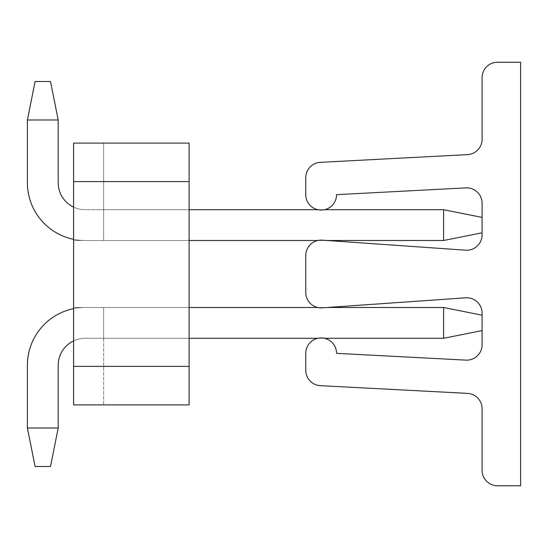 <?xml version="1.0" encoding="UTF-8"?>
<svg xmlns="http://www.w3.org/2000/svg" width="548" height="548" viewBox="0 0 548 548"><rect width="100%" height="100%" fill="white"/><g stroke="black" fill="none" stroke-linecap="round" stroke-linejoin="round"><path stroke-width="0.41" stroke-dasharray="2.74 2.06" d="M189.108 307.497L85.152 307.497L189.108 307.497L103.634 307.497L103.634 338.294L103.634 307.497L189.108 307.497L103.634 307.497L103.634 338.294L103.634 307.497L189.108 307.497L103.634 307.497L103.634 338.294L103.634 307.497L73.603 307.497L103.634 307.497L73.603 307.497L103.634 307.497L73.603 307.497L73.603 404.904L73.603 366.4L73.603 404.904L73.603 366.4L73.603 404.904L189.108 404.904L189.108 143.097L73.603 143.097L73.603 404.904L189.108 404.904L73.603 404.904L189.108 404.904L73.603 404.904L73.603 307.497L73.603 404.904L73.603 307.497L73.603 404.904L73.603 307.497L189.108 307.497L189.108 338.294L189.108 307.497L189.108 338.294L189.108 307.497L189.108 338.294L189.108 307.497L85.152 307.497A57.752 57.752 0 0 0 27.4 365.249L27.4 428.002L58.198 428.002L58.198 365.249A26.948 26.948 0 0 1 85.152 338.294L443.599 338.294L443.599 307.497L85.152 307.497A57.752 57.752 0 0 0 27.4 365.249L27.4 428.002L35.099 466.506L50.498 466.506L35.099 466.506L27.4 428.002L58.198 428.002L58.198 365.249A26.948 26.948 0 0 1 85.152 338.294L443.599 338.294L482.096 330.595L482.096 315.196L482.096 330.595L482.096 315.196L443.599 307.497L443.599 338.294L482.096 330.595L482.096 315.196L482.096 330.595L443.599 338.294L443.599 307.497L482.096 315.196L443.599 307.497L85.152 307.497A57.752 57.752 0 0 0 27.4 365.249L27.4 428.002L35.099 466.506L50.498 466.506L58.198 428.002L27.4 428.002L35.099 466.506L27.4 428.002L27.4 365.249L27.4 428.002L58.198 428.002L58.198 365.249A26.948 26.948 0 0 1 85.152 338.294L443.599 338.294L482.096 330.595L482.096 315.196L443.599 307.497L443.599 338.294L482.096 330.595M443.599 240.504L85.152 240.504L189.108 240.504L103.634 240.504L103.634 209.706L103.634 240.504L189.108 240.504L103.634 240.504L103.634 209.706L103.634 240.504L189.108 240.504L73.603 240.504L103.634 240.504L73.603 240.504L103.634 240.504L73.603 240.504L73.603 143.097L189.108 143.097L73.603 143.097L189.108 143.097L189.108 181.6L189.108 143.097L189.108 181.6L189.108 143.097L73.603 143.097L103.634 143.097L73.603 143.097L73.603 240.504L73.603 143.097L73.603 240.504L73.603 143.097L73.603 240.504L103.634 240.504L103.634 209.706L189.108 209.706L189.108 240.504L189.108 209.706L189.108 240.504L189.108 209.706L189.108 240.504L189.108 209.706L103.634 209.706L189.108 209.706L103.634 209.706L189.108 209.706L103.634 209.706L103.634 143.097L103.634 240.504L189.108 240.504L85.152 240.504A57.752 57.752 0 0 1 27.4 182.751L27.4 119.998L58.198 119.998L58.198 182.751A26.948 26.948 0 0 0 85.152 209.706L443.599 209.706L443.599 240.504L85.152 240.504A57.752 57.752 0 0 1 27.4 182.751L27.4 119.998L35.099 81.494L50.498 81.494L35.099 81.494L27.4 119.998L58.198 119.998L58.198 182.751A26.948 26.948 0 0 0 85.152 209.706L443.599 209.706L482.096 217.405L482.096 232.804L482.096 217.405L482.096 232.804L443.599 240.504L443.599 209.706L482.096 217.405L482.096 232.804L482.096 217.405L443.599 209.706L443.599 240.504L482.096 232.804L443.599 240.504L85.152 240.504A57.752 57.752 0 0 1 27.4 182.751L27.4 119.998L35.099 81.494L50.498 81.494L58.198 119.998L27.4 119.998L58.198 119.998L58.198 182.751A26.948 26.948 0 0 0 85.152 209.706L443.599 209.706L482.096 217.405L482.096 232.804L443.599 240.504L443.599 209.706L443.599 240.504L482.096 232.804M103.634 338.294L189.108 338.294L103.634 338.294L189.108 338.294L103.634 338.294L189.108 338.294L103.634 338.294L103.634 404.904L103.634 338.294M73.603 181.6L189.108 181.6M73.603 366.4L189.108 366.4M327.108 240.504L317.772 240.504M73.603 207.103A26.948 26.948 0 0 0 85.152 209.706A26.948 26.948 0 0 1 73.603 207.103A26.948 26.948 0 0 0 85.152 209.706L443.599 209.706L482.096 217.405M58.198 119.998L50.498 81.494L58.198 119.998L50.498 81.494L35.099 81.494L50.498 81.494L58.198 119.998L58.198 182.751L58.198 119.998L27.4 119.998L27.4 182.751L27.4 119.998L35.099 81.494L27.4 119.998M327.108 307.497L317.772 307.497M73.603 340.897A26.948 26.948 0 0 1 85.152 338.294A26.948 26.948 0 0 0 73.603 340.897A26.948 26.948 0 0 1 85.152 338.294L189.108 338.294M58.198 428.002L50.498 466.506L58.198 428.002L50.498 466.506L35.099 466.506L50.498 466.506L58.198 428.002L58.198 365.249L58.198 428.002L27.4 428.002M443.599 338.294L443.599 307.497L85.152 307.497A57.752 57.752 0 0 0 27.4 365.249A57.752 57.752 0 0 1 85.152 307.497A57.752 57.752 0 0 0 73.603 308.661M189.108 240.504L85.152 240.504A57.752 57.752 0 0 1 27.4 182.751A57.752 57.752 0 0 0 85.152 240.504A57.752 57.752 0 0 1 73.603 239.339M482.096 77.645L482.096 139.247A15.399 15.399 0 0 1 467.506 154.625L320.361 162.338A15.399 15.399 0 0 0 305.763 177.716L305.763 194.656A15.399 15.399 0 0 0 321.162 210.055A15.399 15.399 0 0 0 336.561 194.656L465.622 187.896A15.399 15.399 0 0 1 482.096 203.253L482.096 234.825A15.399 15.399 0 0 1 465.622 250.189L322.238 240.161A15.399 15.399 0 0 0 305.763 255.526L305.763 292.474A15.399 15.399 0 0 0 322.238 307.839L465.622 297.811A15.399 15.399 0 0 1 482.096 313.175L482.096 344.747A15.399 15.399 0 0 1 465.622 360.105L336.561 353.344A15.399 15.399 0 0 0 321.162 337.945A15.399 15.399 0 0 0 305.763 353.344L305.763 370.284A15.399 15.399 0 0 0 320.361 385.662L467.506 393.375A15.399 15.399 0 0 1 482.096 408.753L482.096 470.355A15.399 15.399 0 0 0 497.502 485.754L520.6 485.754L520.6 62.246L497.502 62.246A15.399 15.399 0 0 0 482.096 77.645M317.881 338.294L324.45 338.294M443.599 307.497L482.096 315.196M443.599 209.706L189.108 209.706M317.881 209.706L324.45 209.706"/><path stroke-width="0.82" d="M73.603 404.904L73.603 366.4L189.108 366.4L189.108 404.904L73.603 404.904M73.603 181.6L73.603 143.097L189.108 143.097L189.108 181.6L73.603 181.6L73.603 366.4M189.108 181.6L189.108 366.4M324.45 209.706L443.599 209.706L443.599 240.504L327.108 240.504M317.772 240.504L189.108 240.504M73.603 239.339A57.752 57.752 0 0 1 27.4 182.751L27.4 119.998L35.099 81.494L50.498 81.494L58.198 119.998L58.198 182.751A26.948 26.948 0 0 0 73.603 207.103A26.948 26.948 0 0 1 58.198 182.751A26.948 26.948 0 0 0 73.603 207.103M324.45 338.294L443.599 338.294L443.599 307.497L327.108 307.497M317.772 307.497L189.108 307.497M73.603 308.661A57.752 57.752 0 0 0 27.4 365.249L27.4 428.002L58.198 428.002L58.198 365.249A26.948 26.948 0 0 1 73.603 340.897A26.948 26.948 0 0 0 58.198 365.249A26.948 26.948 0 0 1 73.603 340.897M482.096 77.645L482.096 139.247A15.399 15.399 0 0 1 467.506 154.625L320.361 162.338A15.399 15.399 0 0 0 305.763 177.716L305.763 194.656A15.399 15.399 0 0 0 321.162 210.055A15.399 15.399 0 0 0 336.561 194.656L465.622 187.896A15.399 15.399 0 0 1 482.096 203.253L482.096 234.825A15.399 15.399 0 0 1 465.622 250.189L322.238 240.161A15.399 15.399 0 0 0 305.763 255.526L305.763 292.474A15.399 15.399 0 0 0 322.238 307.839L465.622 297.811A15.399 15.399 0 0 1 482.096 313.175L482.096 344.747A15.399 15.399 0 0 1 465.622 360.105L336.561 353.344A15.399 15.399 0 0 0 321.162 337.945A15.399 15.399 0 0 0 305.763 353.344L305.763 370.284A15.399 15.399 0 0 0 320.361 385.662L467.506 393.375A15.399 15.399 0 0 1 482.096 408.753L482.096 470.355A15.399 15.399 0 0 0 497.502 485.754L520.6 485.754L520.6 62.246L497.502 62.246A15.399 15.399 0 0 0 482.096 77.645M58.198 428.002L50.498 466.506L35.099 466.506L27.4 428.002M189.108 338.294L317.881 338.294M443.599 338.294L482.096 330.595M482.096 315.196L443.599 307.497M189.108 209.706L317.881 209.706M58.198 119.998L27.4 119.998M443.599 240.504L482.096 232.804M443.599 209.706L482.096 217.405"/></g></svg>
